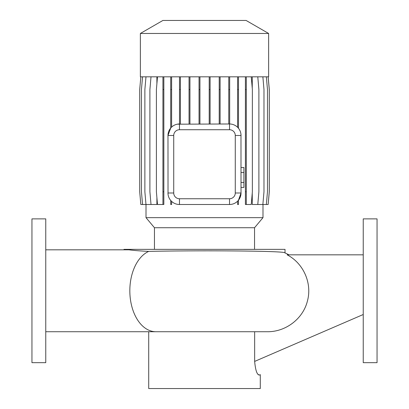 <?xml version="1.0" encoding="UTF-8"?>
<svg xmlns="http://www.w3.org/2000/svg" width="409" height="409" viewBox="0 0 409 409"><rect width="100%" height="100%" fill="white"/><g stroke="black" fill="none" stroke-linecap="round" stroke-linejoin="round"><path stroke-width="0.61" d="M377.047 290.773L377.047 218.876L363.243 218.876L363.243 362.671L377.047 362.671L377.047 290.773M148.712 331.725L148.712 388.55L260.288 388.55L260.288 374.639M260.293 374.639L259.372 375.038C257.072 374.961 255.497 370.421 254.649 361.413L254.649 331.725M363.243 254.827L287.144 254.827C303.534 263.273 312.353 283.411 307.399 301.096C302.992 318.943 285.497 332.062 267.133 331.725L155.849 331.725A40.951 26.023 -90 0 1 130.082 296.453A40.951 26.023 -90 0 1 148.702 251.397C139.919 250.962 133.365 250.436 129.055 249.822L45.757 249.822M155.849 331.725L45.757 331.725M45.757 218.876L31.953 218.876L31.953 362.671L45.757 362.671L45.757 218.881M254.541 249.362L254.541 227.731L262.992 217.654L262.992 204.5M154.459 249.362L154.459 227.731L254.541 227.731M154.459 227.731L146.008 217.654L262.992 217.654M140.369 76.815L268.631 76.815L268.631 33.466L140.369 33.466L140.369 76.815M140.369 33.466L162.915 20.45L246.085 20.45L268.631 33.466M285.022 253.002C288.626 250.758 195.548 250.323 148.702 251.397M285.022 252.89L285.022 249.362L123.978 249.362L123.978 249.822M262.869 76.815L263.979 89.535L263.979 191.78L262.869 204.5L252.251 204.5L252.251 193.058M252.251 88.257L252.251 76.815M240.978 134.469L241.024 192.997L238.493 200.19L237.593 201.192C235.379 203.314 232.741 204.418 229.674 204.5L179.479 204.5C176.453 204.459 173.83 203.421 171.616 201.392L170.717 200.446L170.717 204.5L171.616 204.5L171.616 201.392M168.027 194.055L167.976 135.481L170.717 128.032L170.717 76.815M140.824 76.815L139.709 89.535L139.709 191.78L140.824 204.5L156.898 204.5L156.898 197.608M156.898 83.707L156.898 76.815M146.008 217.654L146.008 204.5M179.479 198.748L179.479 204.5A11.503 11.503 0 0 1 167.976 192.997L173.728 192.997A5.752 5.752 0 0 0 179.479 198.748L229.521 198.748A5.752 5.752 0 0 0 235.272 192.997L235.272 135.481A5.752 5.752 0 0 0 229.521 129.73L179.479 129.73A5.752 5.752 0 0 0 173.728 135.481L173.728 192.997M177.312 124.183L229.521 123.978A11.503 11.503 0 0 1 241.024 135.481L235.272 135.481M256.484 371.669L256.775 372.323M257.813 374.087L259.045 375.073M241.024 172.486L243.897 172.486L243.897 167.506L241.024 167.506M243.897 172.486L243.897 182.45L241.024 182.45M243.897 182.45L243.897 187.429L241.024 187.429M173.728 135.481L167.976 135.481A11.503 11.503 0 0 1 179.479 123.978L179.479 129.73M235.272 192.997L241.024 192.997A11.503 11.503 0 0 1 229.521 204.5L229.521 198.748M237.593 201.192L237.593 204.5L238.493 204.5L238.493 200.19M171.616 76.815L171.616 127.087M171.616 89.535L170.717 89.535M180.41 76.815L180.41 89.535L179.505 89.535L179.505 123.978M180.41 89.535L180.41 123.978M179.505 76.815L179.505 89.535M189.95 76.815L189.95 89.535L189.045 89.535L189.045 123.978M189.95 89.535L189.95 123.978M189.045 76.815L189.045 89.535M229.674 76.815L229.674 123.978M229.674 89.535L228.769 89.535L228.769 123.978M228.769 76.815L228.769 89.535M199.945 76.815L199.945 89.535L199.045 89.535L199.045 123.978M199.945 89.535L199.945 123.978M199.045 76.815L199.045 89.535M210.103 76.815L210.103 89.535L209.203 89.535L209.203 123.978M210.103 89.535L210.103 123.978M209.203 76.815L209.203 89.535M220.114 76.815L220.114 89.535L219.209 89.535L219.209 123.978M220.114 89.535L220.114 123.978M219.209 76.815L219.209 89.535M238.493 76.815L238.493 128.288M237.593 76.815L237.593 127.286M238.493 89.535L237.593 89.535M266.356 76.815L267.471 89.535L267.471 191.78L266.356 204.5L262.869 204.5M268.146 76.815L269.26 89.535L269.26 191.78L268.146 204.5L266.356 204.5M257.782 76.815L258.892 89.535L258.892 191.78L257.782 204.5M163.84 76.815L163.84 204.5L157.501 204.5L156.391 191.78L156.391 89.535L157.501 76.815M162.935 76.815L162.935 204.5M163.84 89.535L162.935 89.535M163.84 191.78L162.935 191.78M246.31 76.815L246.31 204.5L245.41 204.5L245.41 76.815M251.249 76.815L252.363 89.535L252.363 191.78L251.249 204.5L246.31 204.5M246.31 89.535L245.41 89.535M246.31 191.78L245.41 191.78M268.176 76.815L269.291 89.535L269.291 191.78L268.146 204.5M142.552 76.815L141.437 89.535L141.437 191.78L142.552 204.5M145.982 76.815L144.873 89.535L144.873 191.78L145.982 204.5M151.018 76.815L149.904 89.535L149.904 191.78L151.018 204.5M229.521 123.978L229.521 129.73M254.649 361.413L363.243 314.511M284.751 252.777L289.051 254.827"/></g></svg>
